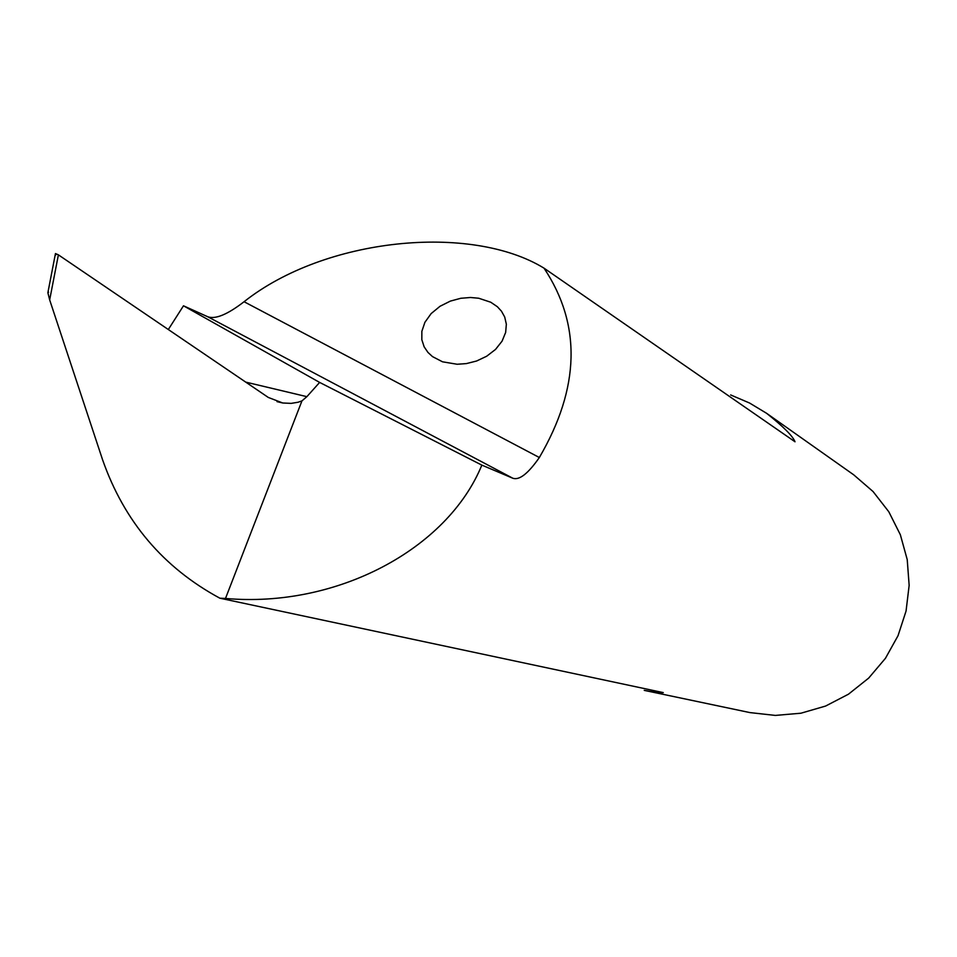 <?xml version="1.0" encoding="UTF-8"?>
<svg xmlns="http://www.w3.org/2000/svg" width="957" height="957" viewBox="0 0 957 957"><rect width="100%" height="100%" fill="white"/><g stroke="black" fill="none" stroke-linecap="round" stroke-linejoin="round"><path stroke-width="1.44" d="M48.604 292.196L47.874 292.734L49.668 299.9L102.566 459.731C124.183 521.457 163.288 567.621 219.883 598.209L225.493 598.448C336.529 608.317 447.433 549.234 481.838 465.114L512.808 478.237C519.304 480.522 528.144 473.619 539.341 457.518C580.026 387.836 581.593 324.722 544.031 268.163L795.028 441.787C792.755 436.045 783.281 426.547 766.581 413.292L749.57 403.029L730.669 394.942M219.883 598.209L663.285 692.605C661.131 693.012 654.791 692.258 644.24 690.368L749.929 712.594L775.361 715.417L800.913 713.216L825.604 706.051L848.488 694.184L868.693 678.082L885.428 658.332L898.037 635.699L906.052 611.068L909.15 585.373L907.224 559.606L900.358 534.76L888.814 511.78L873.059 491.539L853.704 474.816L766.581 413.292M544.031 268.163C470.856 223.292 324.925 237.623 244.071 301.73C227.347 314.626 215.181 319.614 207.597 316.683L183.481 305.797L168.324 329.519M481.838 465.114L319.626 382.417L183.481 305.797M490.762 302.233L497.353 306.719L501.468 311.192L504.71 317.018L506.349 324.208L505.643 332.486L502.042 341.194L495.523 349.425L486.682 356.231L476.61 361.004L466.466 363.576L457.135 364.258L442.517 361.806L432.516 356.614L427.958 352.439L424.154 346.841L421.834 339.735L421.858 331.337L424.908 322.294L431.152 313.585L440.029 306.276L450.352 301.108L460.831 298.273L470.461 297.495L478.715 298.237L490.762 302.233M319.626 382.417L306.874 396.665L301.945 400.887L298.01 402.251L291.143 403.375L282.758 402.993L268.295 397.442L58.389 254.849L55.458 253.557L55.817 254.921M301.945 400.887L225.493 598.448M512.808 478.237L207.597 316.683M539.341 457.518L244.071 301.73M306.874 396.665L245.746 382.118M49.668 299.9L58.389 254.849M282.758 402.993L277.016 401.641M47.874 292.734L55.458 253.557"/></g></svg>
